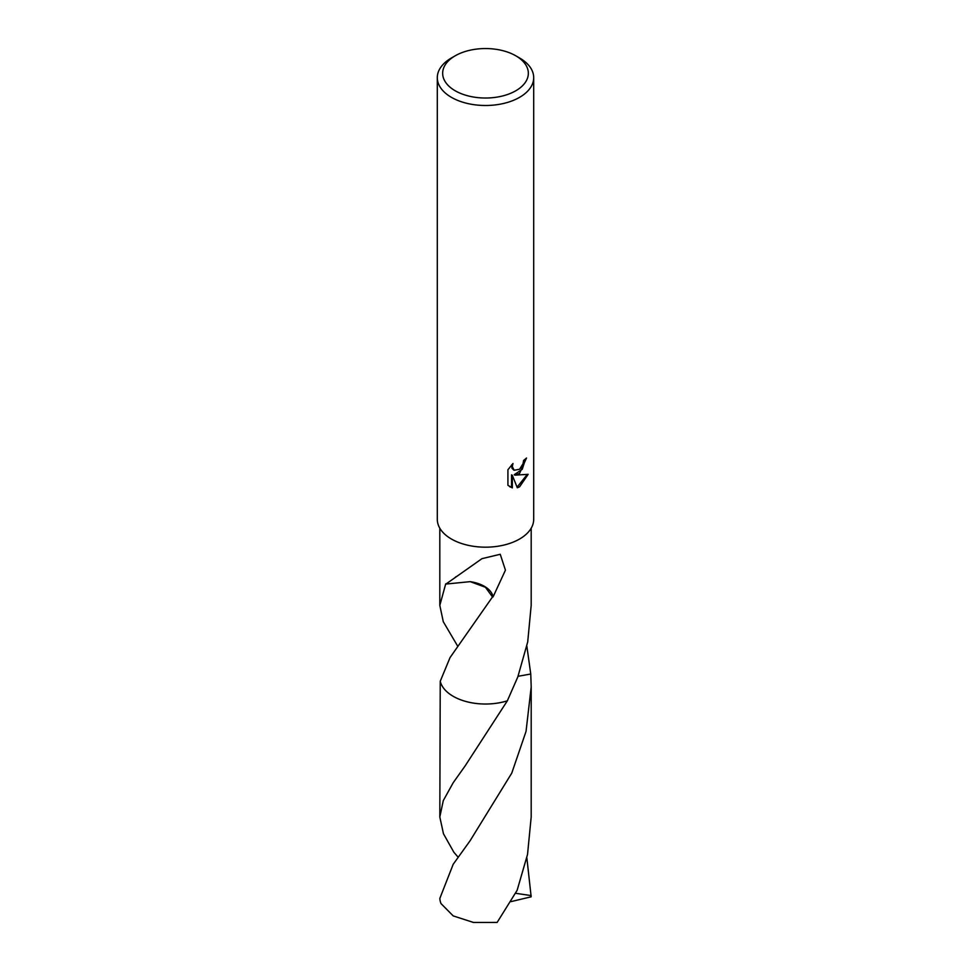 <?xml version="1.0" encoding="UTF-8"?>
<svg xmlns="http://www.w3.org/2000/svg" width="971" height="971" viewBox="0 0 971 971"><rect width="100%" height="100%" fill="white"/><g stroke="black" fill="none" stroke-linecap="round" stroke-linejoin="round"><path stroke-width="1.46" d="M519.582 473.423L514.97 475.159L528.175 474.321L519.582 486.811L517.312 487.77L512.324 475.292L512.324 487.879L507.918 485.294L507.918 469.77L512.991 463.495L512.3 466.565L514.169 470.255L519.582 469.26L523.066 463.689L523.575 460.472A48.198 27.831 0 0 0 526.513 458.021L519.582 473.423M515.795 55.796L519.582 57.981A48.198 27.831 180 0 1 533.698 77.656A48.198 27.831 180 0 1 519.582 97.343A48.198 27.831 180 0 1 467.051 103.375A48.198 27.831 180 0 1 437.302 77.656A48.198 27.831 180 0 1 451.418 57.981L455.205 55.796A42.845 24.736 180 0 1 515.795 55.796A42.845 24.736 180 0 1 515.795 90.776A42.845 24.736 180 0 1 455.205 90.776A42.845 24.736 180 0 1 455.205 55.796L451.418 57.981M533.698 77.656L533.698 519.339A48.198 27.831 180 0 1 519.582 539.026A48.198 27.831 180 0 1 467.051 545.059A48.198 27.831 180 0 1 437.302 519.339L437.302 77.656M457.681 646.14L443.286 621.719L439.814 605.382L445.725 583.838A45.686 26.375 0 0 0 445.944 584.057L481.98 558.653L500.235 554.283L505.442 570.147L493.074 596.886A45.686 26.375 180 0 1 492.503 596.947L450.034 657.598L440.239 681.278L439.814 816.987L443.286 800.614L453.19 782.735L465.182 765.84L507.335 700.831A45.686 26.375 180 0 1 440.251 681.278L440.239 681.278A45.686 26.375 180 0 0 507.335 700.819L517.81 676.933L527.714 641.916L531.186 605.382L531.186 528.224M525.699 458.761L522.204 469.357L514.205 474.722L514.97 475.159M513.805 470.013L512.033 468.338L511.656 464.854M509.617 486.702L511.547 487.43L511.547 474.855L512.324 475.292M517.082 487.163L527.168 474.564M511.547 487.43L512.324 487.879M526.852 646.152L530.761 674.02L518.053 676.289M507.335 700.831L507.335 700.807A45.698 26.387 180 0 1 453.19 696.304A45.698 26.387 180 0 1 440.239 681.278M530.749 673.959A45.698 26.387 180 0 1 530.761 674.02A45.686 26.375 180 0 1 530.761 674.02L531.198 686.934L526.039 731.394L511.766 773.11L470.098 840.74L453.19 864.299L439.839 898.393A45.686 26.375 180 0 0 441.004 903.576L453.19 915.896L473.46 922.45L497.128 922.438L517.13 890.31L527.532 854.444L531.186 816.987L531.198 686.934M470.195 581.641L485.451 587.273L492.503 596.947M493.074 596.886A30.453 17.587 0 0 0 470.122 581.653L445.944 584.057M526.852 857.769L531.161 896.803L510.746 901.683M458.118 857.187L453.87 852.247L443.468 833.773L439.814 816.987M531.161 895.59L515.54 893.284M439.814 605.382L439.814 528.224M514.181 470.255L513.404 469.818M455.387 577.175L456.224 576.604"/></g></svg>

